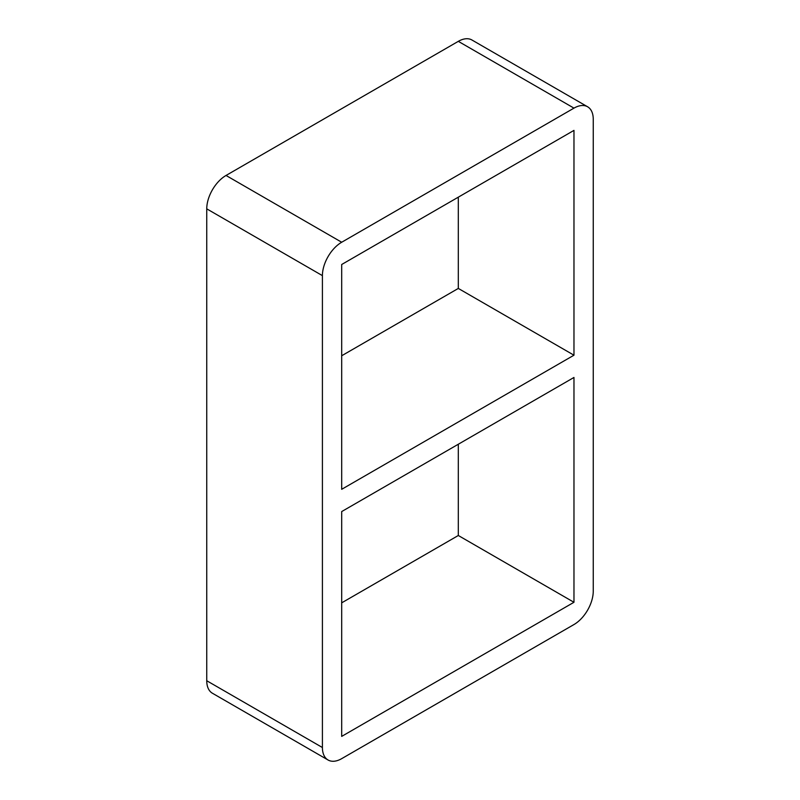 <?xml version="1.0" encoding="UTF-8"?>
<svg xmlns="http://www.w3.org/2000/svg" width="800" height="800" viewBox="0 0 800 800"><rect width="100%" height="100%" fill="white"/><g stroke="black" fill="none" stroke-linecap="round" stroke-linejoin="round"><path stroke-width="1.2" d="M341.69 511.57L573.97 377.46L573.97 602.28L341.69 736.39L341.69 511.57M573.97 355.2L341.69 489.31L341.69 264.5L573.97 130.39L573.97 355.2L458.31 288.43L341.69 355.76M458.31 288.43L458.31 197.16M206.75 680.74L206.75 208.85L322.41 275.63A27.26 15.74 -60 0 1 341.69 242.24L226.03 175.46L458.31 41.35L573.97 108.13A27.26 15.74 -60 0 1 587.61 106.78A27.26 15.74 -60 0 1 593.25 119.26L593.25 591.15A27.26 15.74 -60 0 1 573.97 624.54L341.69 758.65A27.26 15.74 -60 0 1 328.06 760A27.26 15.74 -60 0 1 322.41 747.52L206.75 680.74A27.26 15.74 120 0 0 212.39 693.22L328.06 760M226.03 175.46A27.26 15.74 120 0 0 206.75 208.85M587.61 106.78L471.94 40A27.26 15.74 120 0 0 458.31 41.35M341.69 602.84L458.31 535.5L458.31 444.24M322.41 275.63L322.41 747.52M573.97 108.13L341.69 242.24M458.31 535.5L573.97 602.28"/></g></svg>
